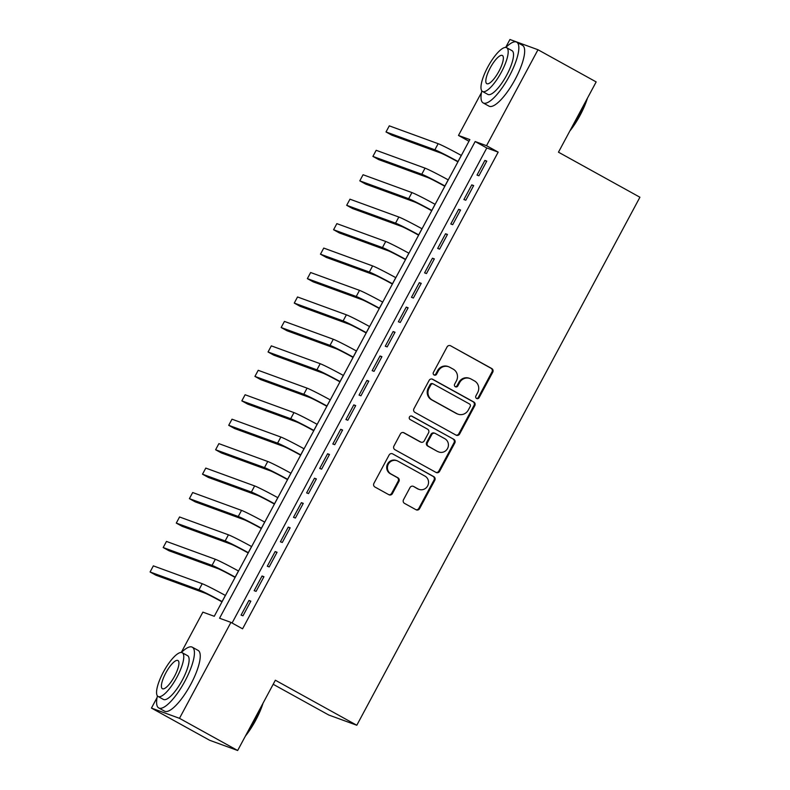<?xml version="1.0" encoding="UTF-8"?>
<svg xmlns="http://www.w3.org/2000/svg" width="790" height="790" viewBox="0 0 790 790"><rect width="100%" height="100%" fill="white"/><g stroke="black" fill="none" stroke-linecap="round" stroke-linejoin="round"><path stroke-width="1.19" d="M476.577 398.486A1.906 1.827 110.1 0 0 479.076 397.696L492.753 372.199A2.725 2.607 110.1 0 0 491.755 368.535L450.636 345.803A2.725 2.607 110.1 0 0 447.071 346.938L433.394 372.436A1.906 1.827 110.1 0 0 434.342 375.112A1.906 1.827 110.1 0 0 436.594 374.203L438.361 370.905A8.72 8.344 110.1 0 1 449.787 367.271L453.213 369.157A8.72 8.344 110.1 0 1 456.413 380.879L454.635 384.177A1.906 1.827 110.1 0 0 455.583 386.853A1.906 1.827 110.1 0 0 457.835 385.945L459.602 382.646A8.72 8.344 110.1 0 1 471.038 379.012L474.454 380.908A8.72 8.344 110.1 0 1 477.654 392.63L475.886 395.928A1.906 1.827 110.1 0 0 476.577 398.486M476.469 398.417A1.906 1.827 110.1 0 0 478.325 397.419L491.992 371.922A2.725 2.607 110.1 0 0 490.995 368.259L450.636 345.803M433.977 374.924A1.906 1.827 110.1 0 0 435.833 373.927L437.601 370.629L438.361 370.905M455.218 386.675A1.906 1.827 110.1 0 0 457.074 385.668L458.852 382.37L459.602 382.646M403.502 499.705A2.725 2.607 110.1 0 0 404.5 503.368L416.034 509.748A2.725 2.607 110.1 0 0 419.609 508.612L434.786 480.3A2.725 2.607 110.1 0 0 433.789 476.637L392.679 453.904A2.725 2.607 110.1 0 0 389.105 455.04L373.927 483.352A2.725 2.607 110.1 0 0 374.924 487.015L388.858 494.718A2.725 2.607 110.1 0 0 392.423 493.582L398.92 481.466A2.725 2.607 110.1 0 0 397.923 477.802L391.01 473.98A7.288 6.972 110.1 0 1 396.955 460.718A7.288 6.972 110.1 0 1 397.903 461.143L424.971 476.113A7.288 6.972 110.1 0 1 419.026 489.375A7.288 6.972 110.1 0 1 418.088 488.951L413.575 486.452A2.725 2.607 110.1 0 0 410 487.588L403.502 499.705M505.669 47.44L509.935 39.5L537.98 49.74L596.164 81.913L558.471 152.194L639.92 197.233L356.803 725.25L275.354 680.22L237.662 750.5L179.488 718.327L151.443 708.087L157.072 697.58M537.98 49.74L486.531 145.696L475.165 141.538L219.561 618.234L230.937 622.382L179.488 718.327M230.937 622.382L242.57 628.82L498.174 152.124L486.531 145.696M456.047 435.122A2.725 2.607 110.1 0 0 459.622 433.987L474.8 405.675A2.725 2.607 110.1 0 0 473.803 402.011L432.693 379.279A2.725 2.607 110.1 0 0 429.118 380.415L413.94 408.726A2.725 2.607 110.1 0 0 414.938 412.39L456.047 435.122M454.793 442.983L439.615 471.304A2.725 2.607 110.1 0 1 436.041 472.44L394.931 449.698A2.725 2.607 110.1 0 1 393.934 446.044L400.431 433.917A2.725 2.607 110.1 0 1 403.996 432.782L420.675 442.005A2.725 2.607 110.1 0 0 424.24 440.869L428.555 432.831A2.725 2.607 110.1 0 0 427.558 429.168L410.198 419.569A1.906 1.827 110.1 0 1 411.748 416.093A1.906 1.827 110.1 0 1 411.995 416.212L453.796 439.319A2.725 2.607 110.1 0 1 454.793 442.983L454.033 442.706L438.855 471.028L439.615 471.304M478.908 175.785L486.778 161.12L484.882 160.429L477.012 175.094L478.908 175.785M465.804 200.235L473.664 185.561L471.768 184.87L463.908 199.544L465.804 200.235M452.7 224.676L460.56 210.012L458.664 209.32L450.804 223.985L452.7 224.676M439.586 249.127L447.456 234.452L445.56 233.761L437.69 248.435L439.586 249.127M426.482 273.567L434.342 258.903L432.446 258.212L424.586 272.876L426.482 273.567M413.377 298.018L421.238 283.343L419.342 282.652L411.481 297.326L413.377 298.018M400.263 322.458L408.134 307.794L406.238 307.103L398.367 321.767L400.263 322.458M387.159 346.909L395.02 332.235L393.124 331.543L385.263 346.218L387.159 346.909M374.045 371.349L381.916 356.685L380.02 355.994L372.159 370.658L374.045 371.349M360.941 395.8L368.812 381.126L366.916 380.434L359.045 395.109L360.941 395.8M347.837 420.24L355.697 405.576L353.801 404.885L345.941 419.549L347.837 420.24M334.723 444.691L342.593 430.027L340.697 429.326L332.827 444L334.723 444.691M321.619 469.132L329.479 454.467L327.593 453.776L319.723 468.44L321.619 469.132M308.515 493.582L316.375 478.918L314.479 478.217L306.619 492.891L308.515 493.582M295.401 518.023L303.271 503.358L301.375 502.667L293.505 517.332L295.401 518.023M282.297 542.473L290.157 527.809L288.261 527.108L280.401 541.782L282.297 542.473M269.193 566.914L277.053 552.25L275.157 551.558L267.297 566.223L269.193 566.914M256.079 591.364L263.949 576.7L262.053 575.999L254.182 590.673L256.079 591.364M498.174 152.124L486.798 147.977L232.082 623.014M248.939 600.449L241.078 615.114L242.974 615.805L250.835 601.141L248.939 600.449L250.687 601.417M273.172 684.278L328.749 715.009L356.803 725.25M237.662 750.5L209.617 740.26L151.443 708.087M181.256 652.471L202.882 612.141L214.258 616.289L469.853 139.603L458.486 135.446L481.485 92.549M468.974 141.252L458.486 135.446M486.798 147.977L475.165 141.538M484.882 160.429L486.63 161.397M471.768 184.87L473.516 185.838M458.664 209.32L460.412 210.288M445.56 233.761L447.308 234.729M432.446 258.212L434.194 259.179M419.342 282.652L421.09 283.62M406.238 307.103L407.986 308.07M393.124 331.543L394.872 332.511M380.02 355.994L381.768 356.962M366.916 380.434L368.663 381.402M353.801 404.885L355.549 405.853M340.697 429.326L342.445 430.293M327.593 453.776L329.341 454.744M314.479 478.217L316.227 479.184M301.375 502.667L303.123 503.635M288.261 527.108L290.019 528.076M275.157 551.558L276.905 552.526M262.053 575.999L263.801 576.967M469.912 378.499L469.151 378.222A8.72 8.344 110.1 0 0 458.852 382.37M448.661 366.757L447.91 366.481A8.72 8.344 110.1 0 0 437.601 370.629M456.037 435.112A2.725 2.607 110.1 0 0 458.862 433.71L474.04 405.398A2.725 2.607 110.1 0 0 473.042 401.735L431.942 379.012M470.188 406.544A1.906 1.827 110.1 0 0 469.487 403.976L433.404 384.029A1.906 1.827 110.1 0 0 430.906 384.819L429.039 388.305A8.72 8.344 110.1 0 0 432.229 400.017L456.897 413.664A8.72 8.344 110.1 0 0 468.322 410.02L470.188 406.544M433.157 383.91L432.397 383.634A1.906 1.827 110.1 0 0 430.145 384.542L430.906 384.819M458.022 414.177L457.262 413.901A8.72 8.344 110.1 0 1 456.136 413.387L431.468 399.74A8.72 8.344 110.1 0 1 428.279 388.028L430.145 384.542M436.031 472.43A2.725 2.607 110.1 0 0 438.855 471.028M403.256 432.515L419.915 441.728A2.725 2.607 110.1 0 0 420.27 441.887L421.021 442.163M411.373 416.004L453.796 439.319M437.976 451.574A7.288 6.972 110.1 0 0 447.762 448.049A7.288 6.972 110.1 0 0 444.859 438.736L435.32 433.463A2.725 2.607 110.1 0 0 431.755 434.599L427.439 442.637A2.725 2.607 110.1 0 0 428.437 446.301L437.216 451.297A7.288 6.972 110.1 0 0 438.154 451.722L438.914 451.999M434.974 433.305L434.214 433.029A2.725 2.607 110.1 0 0 430.994 434.322L431.755 434.599M437.216 451.297L427.676 446.024A2.725 2.607 110.1 0 1 426.679 442.361L430.994 434.322M454.033 442.706A2.725 2.607 110.1 0 0 453.035 439.043M419.026 489.375L418.266 489.099A7.288 6.972 110.1 0 1 417.327 488.674L413.575 486.452M396.955 460.718L396.195 460.442A7.288 6.972 110.1 0 0 390.26 473.704L391.01 473.98M388.838 494.708A2.725 2.607 110.1 0 0 391.662 493.306L398.16 481.189A2.725 2.607 110.1 0 0 397.163 477.525L390.26 473.704M416.024 509.738A2.725 2.607 110.1 0 0 418.848 508.335L434.026 480.024A2.725 2.607 110.1 0 0 433.029 476.36L392.679 453.904M457.933 161.841L456.116 160.844A13.884 0.593 -151.8 0 0 440.692 153.023L391.83 135.179L386.014 131.96L434.875 149.804A20.826 0.899 28.2 0 1 458.012 161.535L458.082 161.565M386.014 131.96L389.292 125.847L438.154 143.691A20.826 0.899 28.2 0 1 461.291 155.423L461.35 155.452M587.444 98.167A33.871 9.737 118.9 0 1 580.166 115.162A33.871 9.737 118.9 0 1 569.817 131.041M571.358 128.168A34.701 9.974 -61.1 0 0 579.692 114.866A34.701 9.974 -61.1 0 0 586.022 100.824M481.821 90.87A34.701 9.974 -61.1 0 0 483.144 102.907A34.701 9.974 -61.1 0 0 509.412 75.998A34.701 9.974 -61.1 0 0 516.729 42.166A34.701 9.974 -61.1 0 0 505.837 47.459M483.144 102.907L488.961 106.127A34.701 9.974 -61.1 0 0 515.228 79.217A34.701 9.974 -61.1 0 0 522.545 45.386L516.729 42.166M506.676 47.716L512.029 50.678A24.984 7.189 118.9 0 1 506.755 75.03A24.984 7.189 118.9 0 1 487.845 94.405L482.493 91.452A24.984 7.189 -61.1 0 0 501.403 72.078A24.984 7.189 -61.1 0 0 506.676 47.716A24.984 7.189 -61.1 0 0 487.756 67.091A24.984 7.189 -61.1 0 0 482.493 91.452M490.185 67.98A16.106 4.631 -61.1 0 0 486.788 83.671A16.106 4.631 -61.1 0 0 498.984 71.189A16.106 4.631 -61.1 0 0 502.371 55.488A16.106 4.631 -61.1 0 0 490.185 67.98M263.031 703.199A33.871 9.737 118.9 0 1 255.743 720.194A33.871 9.737 118.9 0 1 245.404 736.073M246.944 733.199A34.701 9.974 -61.1 0 0 255.279 719.888A34.701 9.974 -61.1 0 0 261.609 705.845M157.407 695.901A34.701 9.974 -61.1 0 0 158.731 707.939A34.701 9.974 -61.1 0 0 184.998 681.029A34.701 9.974 -61.1 0 0 192.316 647.198A34.701 9.974 -61.1 0 0 181.424 652.481M158.731 707.939L164.547 711.158A34.701 9.974 -61.1 0 0 190.815 684.249A34.701 9.974 -61.1 0 0 198.132 650.417L192.316 647.198M182.263 652.747L187.615 655.7A24.984 7.189 118.9 0 1 182.342 680.062A24.984 7.189 118.9 0 1 163.431 699.436L158.079 696.474A24.984 7.189 -61.1 0 0 176.99 677.099A24.984 7.189 -61.1 0 0 182.263 652.747A24.984 7.189 -61.1 0 0 163.342 672.122A24.984 7.189 -61.1 0 0 158.079 696.474M165.772 673.001A16.106 4.631 -61.1 0 0 162.375 688.702A16.106 4.631 -61.1 0 0 174.57 676.22A16.106 4.631 -61.1 0 0 177.957 660.519A16.106 4.631 -61.1 0 0 165.772 673.001M444.819 186.292L443.012 185.285A13.884 0.593 -151.8 0 0 427.588 177.464L378.726 159.619L372.91 156.41L421.771 174.254A20.826 0.899 28.2 0 1 444.908 185.976L444.968 186.015M372.91 156.41L376.178 150.297L425.04 168.142A20.826 0.899 28.2 0 1 448.187 179.863L448.246 179.903M431.715 210.733L429.908 209.735A13.884 0.593 -151.8 0 0 414.474 201.914L365.612 184.07L359.796 180.851L408.657 198.695A20.826 0.899 28.2 0 1 431.794 210.426L431.863 210.456M359.796 180.851L363.074 174.738L411.936 192.582A20.826 0.899 28.2 0 1 435.073 204.314L435.142 204.343M418.611 235.183L416.794 234.176A13.884 0.593 -151.8 0 0 401.369 226.355L352.508 208.52L346.692 205.301L395.553 223.145A20.826 0.899 28.2 0 1 418.69 234.867L418.759 234.906M346.692 205.301L349.97 199.189L398.832 217.033A20.826 0.899 28.2 0 1 421.969 228.754L422.028 228.794M405.497 259.624L403.69 258.626A13.884 0.593 -151.8 0 0 388.265 250.805L339.404 232.961L333.587 229.742L382.449 247.586A20.826 0.899 28.2 0 1 405.586 259.318L405.645 259.347M333.587 229.742L336.856 223.629L385.718 241.473A20.826 0.899 28.2 0 1 408.865 253.205L408.924 253.234M392.393 284.074L390.576 283.067A13.884 0.593 -151.8 0 0 375.151 275.246L326.29 257.412L320.473 254.192L369.335 272.037A20.826 0.899 28.2 0 1 392.472 283.758L392.541 283.798M320.473 254.192L323.752 248.08L372.613 265.924A20.826 0.899 28.2 0 1 395.75 277.646L395.82 277.685M379.289 308.515L377.472 307.517A13.884 0.593 -151.8 0 0 362.047 299.696L313.186 281.852L307.369 278.633L356.231 296.477A20.826 0.899 28.2 0 1 379.368 308.209L379.437 308.238M307.369 278.633L310.648 272.52L359.509 290.365A20.826 0.899 28.2 0 1 382.646 302.096L382.706 302.135M366.175 332.965L364.368 331.958A13.884 0.593 -151.8 0 0 348.943 324.147L300.082 306.303L294.265 303.084L343.117 320.928A20.826 0.899 28.2 0 1 366.264 332.649L366.323 332.689M294.265 303.084L297.534 296.971L346.395 314.815A20.826 0.899 28.2 0 1 369.542 326.537L369.601 326.576M353.071 357.406L351.254 356.409A13.884 0.593 -151.8 0 0 335.829 348.588L286.968 330.743L281.151 327.524L330.013 345.368A20.826 0.899 28.2 0 1 353.15 357.1L353.219 357.129M281.151 327.524L284.43 321.412L333.291 339.256A20.826 0.899 28.2 0 1 356.428 350.987L356.497 351.027M339.967 381.856L338.15 380.849A13.884 0.593 -151.8 0 0 322.725 373.038L273.863 355.194L268.047 351.975L316.909 369.819A20.826 0.899 28.2 0 1 340.046 381.54L340.105 381.58M268.047 351.975L271.325 345.862L320.187 363.706A20.826 0.899 28.2 0 1 343.324 375.428L343.383 375.467M326.853 406.297L325.046 405.3A13.884 0.593 -151.8 0 0 309.621 397.479L260.759 379.635L254.933 376.415L303.795 394.259A20.826 0.899 28.2 0 1 326.942 405.991L327.001 406.021M254.933 376.415L258.212 370.303L307.073 388.147A20.826 0.899 28.2 0 1 330.21 399.878L330.279 399.918M313.749 430.748L311.932 429.74A13.884 0.593 -151.8 0 0 296.507 421.929L247.645 404.085L241.829 400.866L290.69 418.71A20.826 0.899 28.2 0 1 313.828 430.432L313.897 430.471M241.829 400.866L245.107 394.753L293.969 412.597A20.826 0.899 28.2 0 1 317.106 424.319L317.175 424.358M300.635 455.188L298.827 454.191A13.884 0.593 -151.8 0 0 283.403 446.37L234.541 428.526L228.725 425.306L277.586 443.151A20.826 0.899 28.2 0 1 300.723 454.882L300.783 454.912M228.725 425.306L232.003 419.194L280.865 437.038A20.826 0.899 28.2 0 1 304.002 448.769L304.061 448.809M287.53 479.639L285.723 478.631A13.884 0.593 -151.8 0 0 270.289 470.82L221.437 452.976L215.611 449.757L264.472 467.601A20.826 0.899 28.2 0 1 287.619 479.323L287.678 479.362M215.611 449.757L218.889 443.644L267.751 461.488A20.826 0.899 28.2 0 1 290.888 473.21L290.957 473.25M274.426 504.079L272.609 503.082A13.884 0.593 -151.8 0 0 257.185 495.261L208.323 477.417L202.507 474.197L251.368 492.042A20.826 0.899 28.2 0 1 274.505 503.773L274.574 503.803M202.507 474.197L205.785 468.085L254.647 485.929A20.826 0.899 28.2 0 1 277.784 497.661L277.853 497.7M261.312 528.53L259.505 527.523A13.884 0.593 -151.8 0 0 244.08 519.711L195.219 501.867L189.403 498.648L238.264 516.492A20.826 0.899 28.2 0 1 261.401 528.214L261.46 528.253M189.403 498.648L192.681 492.535L241.533 510.38A20.826 0.899 28.2 0 1 264.68 522.101L264.739 522.141M248.208 552.97L246.401 551.973A13.884 0.593 -151.8 0 0 230.966 544.152L182.105 526.308L176.289 523.089L225.15 540.933A20.826 0.899 28.2 0 1 248.287 552.664L248.356 552.694M176.289 523.089L179.567 516.976L228.429 534.82A20.826 0.899 28.2 0 1 251.566 546.552L251.635 546.591M235.104 577.421L233.287 576.414A13.884 0.593 -151.8 0 0 217.862 568.602L169.001 550.758L163.184 547.539L212.046 565.383A20.826 0.899 28.2 0 1 235.183 577.105L235.252 577.144M163.184 547.539L166.463 541.427L215.324 559.271A20.826 0.899 28.2 0 1 238.462 570.992L238.521 571.032M221.99 601.862L220.183 600.864A13.884 0.593 -151.8 0 0 204.758 593.043L155.897 575.199L150.08 571.98L198.942 589.824A20.826 0.899 28.2 0 1 222.079 601.555L222.138 601.585M150.08 571.98L153.349 565.867L202.21 583.711A20.826 0.899 28.2 0 1 225.357 595.443L225.417 595.482M478.325 397.419L479.076 397.696M435.833 373.927L436.594 374.203M457.074 385.668L457.835 385.945M490.995 368.259L491.755 368.535M491.992 371.922L492.753 372.199M431.962 379.012L432.693 379.279M473.042 401.735L473.803 402.011M474.04 405.398L474.8 405.675M458.862 433.71L459.622 433.987M428.279 388.028L429.039 388.305M431.468 399.74L432.229 400.017M456.136 413.387L456.897 413.664M403.275 432.525L403.996 432.782M419.915 441.728L420.675 442.005M411.491 416.024L411.995 416.212M426.679 442.361L427.439 442.637M427.676 446.024L428.437 446.301M417.327 488.674L418.088 488.951M397.163 477.525L397.923 477.802M398.16 481.189L398.92 481.466M391.662 493.306L392.423 493.582M433.029 476.36L433.789 476.637M434.026 480.024L434.786 480.3M418.848 508.335L419.609 508.612M461.291 155.423L458.012 161.535M438.154 143.691L434.875 149.804M448.187 179.863L444.908 185.976M425.04 168.142L421.771 174.254M435.073 204.314L431.794 210.426M411.936 192.582L408.657 198.695M421.969 228.754L418.69 234.867M398.832 217.033L395.553 223.145M408.865 253.205L405.586 259.318M385.718 241.473L382.449 247.586M395.75 277.646L392.472 283.758M372.613 265.924L369.335 272.037M382.646 302.096L379.368 308.209M359.509 290.365L356.231 296.477M369.542 326.537L366.264 332.649M346.395 314.815L343.117 320.928M356.428 350.987L353.15 357.1M333.291 339.256L330.013 345.368M343.324 375.428L340.046 381.54M320.187 363.706L316.909 369.819M330.21 399.878L326.942 405.991M307.073 388.147L303.795 394.259M317.106 424.319L313.828 430.432M293.969 412.597L290.69 418.71M304.002 448.769L300.723 454.882M280.865 437.038L277.586 443.151M290.888 473.21L287.619 479.323M267.751 461.488L264.472 467.601M277.784 497.661L274.505 503.773M254.647 485.929L251.368 492.042M264.68 522.101L261.401 528.214M241.533 510.38L238.264 516.492M251.566 546.552L248.287 552.664M228.429 534.82L225.15 540.933M238.462 570.992L235.183 577.105M215.324 559.271L212.046 565.383M225.357 595.443L222.079 601.555M202.21 583.711L198.942 589.824"/></g></svg>
